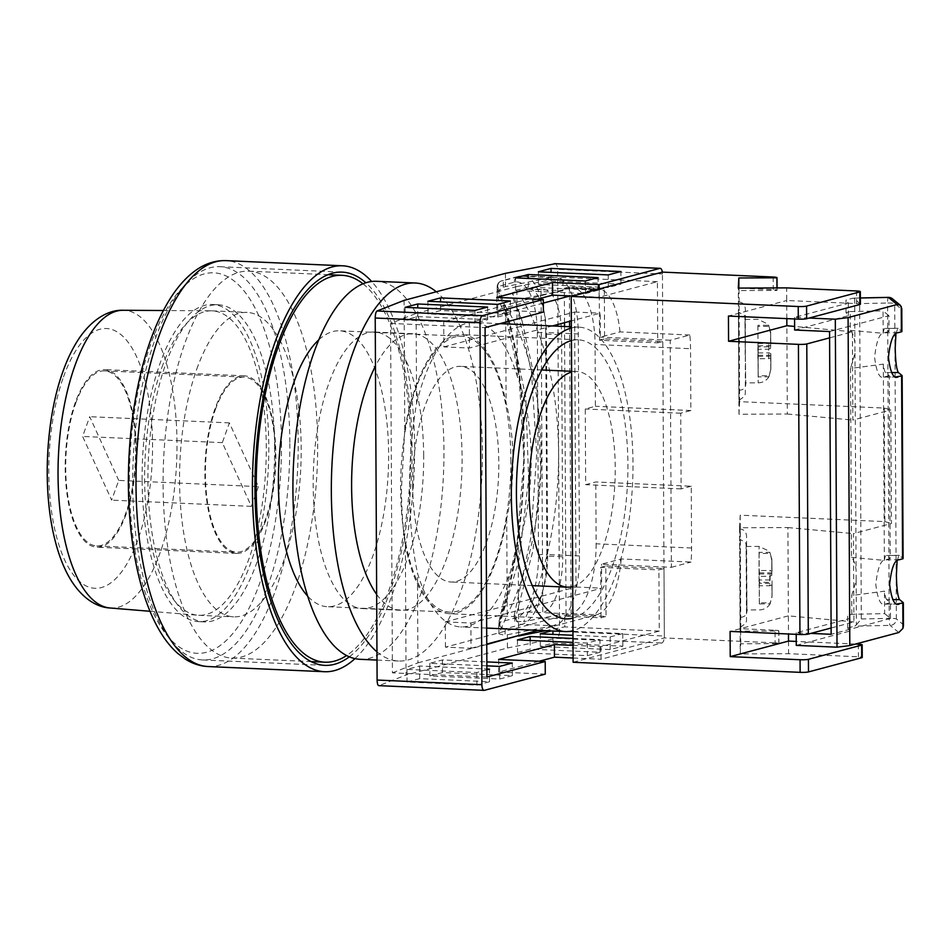 <?xml version="1.0" encoding="UTF-8"?>
<svg xmlns="http://www.w3.org/2000/svg" width="951" height="951" viewBox="0 0 951 951"><rect width="100%" height="100%" fill="white"/><g stroke="black" fill="none" stroke-linecap="round" stroke-linejoin="round"><path stroke-width="0.71" stroke-dasharray="4.75 3.57" d="M572.728 586.577A107.927 42.854 92.5 0 0 615.249 467.856A107.927 42.854 92.5 0 0 576.96 371.532A107.927 42.854 92.5 0 0 571.61 372.126M412.675 485.676A107.927 42.854 92.5 0 0 450.964 582A107.927 42.854 92.5 0 0 498.823 462.697A107.927 42.854 92.5 0 0 460.534 366.361A107.927 42.854 92.5 0 0 412.675 485.676M317.67 443.998A193.635 76.888 -87.5 0 1 231.782 658.068A193.635 76.888 -87.5 0 1 163.085 485.236A193.635 76.888 -87.5 0 1 248.96 271.178A193.635 76.888 -87.5 0 1 317.67 443.998M363.056 283.838A193.635 76.888 -87.5 0 1 410.796 448.135A193.635 76.888 -87.5 0 1 346.556 655.56M510.865 459.488A138.085 54.837 -87.5 0 1 449.621 612.135A138.085 54.837 -87.5 0 1 400.633 488.885A138.085 54.837 -87.5 0 1 461.877 336.238A138.085 54.837 -87.5 0 1 510.865 459.488M318.977 339.65A138.085 54.837 -87.5 0 1 339.638 330.805A138.085 54.837 -87.5 0 1 388.626 454.055A138.085 54.837 -87.5 0 1 327.382 606.702A138.085 54.837 -87.5 0 1 307.601 596.063M571.373 327.976A152.362 60.507 -87.5 0 1 578.921 327.132A152.362 60.507 -87.5 0 1 632.986 463.125A152.362 60.507 -87.5 0 1 572.966 630.727M486.924 677.041L392.43 672.844L390.599 323.423L416.11 313.426L416.586 403.283C411.807 430.898 409.477 460.153 409.572 491.061C409.798 521.909 412.437 549.214 417.465 572.977A152.362 60.507 -87.5 0 0 460.629 626.923A152.362 60.507 -87.5 0 0 518.2 546.112C526.925 518.675 531.252 489.503 531.205 458.608C530.931 427.76 526.295 400.359 517.308 376.418L516.845 286.548L562.909 277.466L562.98 290.709L525.927 289.068L512.47 292.658L512.993 298.245L521.956 298.804A223.354 113.24 -86.4 0 1 523.644 621.74L564.668 613.645L542.748 612.67L541.06 289.734A50.783 20.173 92.5 0 1 543.58 289.449A50.783 20.173 92.5 0 1 561.601 334.788L562.766 556.799L547.621 556.133L546.468 334.11A50.783 20.173 92.5 0 0 528.447 288.783A50.783 20.173 92.5 0 0 525.927 289.068M565.976 618.887L449.55 613.716A139.666 55.467 -87.5 0 0 506.728 518.473C510.96 499.251 513.029 479.554 512.958 459.381C512.815 439.207 510.544 420.366 506.122 402.855A139.666 55.467 -87.5 0 0 461.948 334.645A139.666 55.467 -87.5 0 0 404.769 429.9L401.453 489.123C401.572 509.284 402.879 528.078 405.376 545.505L406.053 675.032L507.406 647.988L507.347 634.745L504.933 635.387L505.29 628.777A6.348 6.312 -6.9 0 1 498.954 623.226L498.954 623.226A6.348 6.312 -6.9 0 1 499.287 620.325L498.645 627.862M571.444 340.589A139.666 55.467 -87.5 0 1 578.363 339.816A139.666 55.467 -87.5 0 1 627.922 464.48A139.666 55.467 -87.5 0 1 572.894 618.114M573.037 645.384L600.961 646.632L659.245 631.084L658.924 569.899L663.988 568.555L664.345 636.041L559.568 631.381L557.666 269.347L662.443 273.995A6.348 2.52 92.5 0 0 662.324 272.141M600.961 646.632L601.02 659.245L661.837 643.019A6.348 2.52 92.5 0 0 664.345 636.041M564.514 322.698L564.335 288.248L599.261 289.793L599.522 340.256L657.735 342.835L657.414 281.662L599.13 297.211L599.082 289.009M657.735 342.835L662.799 341.492L662.443 273.995M449.55 613.716A139.666 55.467 -87.5 0 1 405.376 545.505M506.728 518.473L507.24 614.774L498.895 633.818L504.933 635.387M514.253 282.233A6.348 5.777 75.1 0 1 518.438 276.361L501.855 280.783A6.348 6.348 0 0 0 497.195 287.689L497.195 287.689A6.348 6.312 -6.9 0 1 503.459 280.616A6.348 5.777 -104.9 0 0 497.67 286.655A6.348 4.398 158 0 0 497.551 289.14A6.348 6.312 -6.9 0 1 497.195 287.689L497.207 296.7L497.551 289.14L503.317 304.879L519.115 376.192L523.87 459.083L516.987 543.734L499.287 620.325A6.348 3.317 -162.1 0 0 499.216 620.516A6.348 3.317 -162.1 0 0 499.43 622.204C533.202 522.051 532.394 368.548 497.67 286.655L514.253 282.233A57.143 22.693 -87.5 0 1 537.351 332.921L538.516 554.932A57.143 22.693 -87.5 0 1 516.013 617.781L499.43 622.204A6.348 5.777 75.1 0 0 505.29 628.777L521.861 624.355L553.006 625.734L559.521 623.178A63.491 25.213 92.5 0 0 579.468 555.966L578.303 333.956A63.491 25.213 92.5 0 0 557.714 277.561L551.188 277.573L505.516 286.584L503.115 287.226L497.111 292.005L505.623 306.555L506.122 402.855M404.769 429.9L404.092 300.373M505.516 286.584L505.445 273.341M559.568 631.381C559.378 635.232 558.296 637.55 556.335 638.335L661.837 643.019M507.406 647.988L556.335 638.335M553.006 625.734L507.347 634.745M564.335 288.248L569.399 286.893L604.325 288.45L604.586 338.901L662.799 341.492M569.399 286.893L569.578 321.343M569.613 326.716L571.123 614.869L606.049 616.426L605.775 565.964L663.988 568.555M484.451 690.331L378.95 685.647L406.053 675.032M554.374 263.689C556.347 263.7 557.441 265.591 557.666 269.347M489.551 681.736L476.879 685.112L407.028 682.01L419.7 678.634L489.551 681.736L489.492 669.112M512.363 675.65L499.691 679.026L429.84 675.923L442.512 672.547L512.363 675.65L512.292 663.037M600.033 652.267L587.373 655.643L517.522 652.541L530.183 649.164L600.033 652.267L599.974 639.643L587.302 643.031L573.025 642.389M552.995 643.078L622.846 646.181L610.173 649.557L540.323 646.454L552.995 643.078L552.947 634.4M573.108 658.009L601.02 659.245M545.268 674.116L498.704 672.048L539.241 661.23M551.188 277.573L520.042 276.194L503.459 280.616L503.115 287.226M505.623 306.555A210.658 106.797 -86.4 0 1 507.24 614.774M497.207 296.7L511.305 328.844L525.844 397.839L528.601 478.84L519.115 559.461L498.942 627.089L498.895 633.818M498.657 627.862L498.954 623.226A6.348 6.348 0 0 1 499.216 620.516C515.882 569.043 524.263 506.205 523.882 448.587C523.728 417.727 521.374 388.495 516.821 360.916C513.397 340.375 508.892 321.7 503.317 304.879L511.305 328.844M547.621 556.133A50.783 20.173 92.5 0 1 527.615 611.992L514.158 615.582L514.681 621.181L523.644 621.74M562.98 290.709L521.956 298.804M392.43 672.844L417.941 662.847L417.465 572.977M417.941 662.847L486.757 644.493M518.664 635.565L518.2 546.112M416.11 313.426L516.845 286.548M416.586 403.283A152.362 60.507 -87.5 0 1 474.145 322.484A152.362 60.507 -87.5 0 1 517.308 376.418M545.494 630.691L564.739 626.887L564.668 613.645M657.414 281.662L562.909 277.466M659.245 631.084L564.739 626.887M564.537 326.49L566.047 616.224L600.973 617.781L600.711 567.319L658.924 569.899M390.599 323.423L485.093 327.62M486.888 669.813L476.82 672.5L406.969 669.397L419.641 666.021L486.876 669.005M486.864 665.843L429.769 663.311L442.441 659.935L486.841 661.908M573.001 638.454L599.974 639.643M551.152 630.941L570.576 631.25M572.966 631.357L622.774 633.568L610.114 636.944L572.989 635.292M417.81 316.588L487.661 319.691L474.989 323.078L405.138 319.976L417.81 316.588L417.762 307.922M510.461 313.616L497.789 316.992L427.938 313.889L440.61 310.513L510.461 313.616L510.402 300.991M598.143 290.221L585.471 293.597L515.62 290.507L528.292 287.119L598.143 290.221L598.072 277.609M551.105 281.044L620.955 284.135L608.283 287.523L538.432 284.42L551.105 281.044L551.057 272.366M572.74 296.034L599.13 297.211M543.378 312.071L496.814 310.002L537.339 299.196M514.158 615.582L530.717 538.361L536.721 454.138L531.49 372.221L515.68 301.8L512.47 292.658M527.615 611.992L542.748 612.67A50.783 20.173 92.5 0 0 562.766 556.799M512.993 298.245L522.254 321.557L537.042 389.803L540.798 469.687L532.964 550.51L514.681 621.181M540.263 633.841L540.323 646.454M610.114 636.944L610.173 649.557M622.774 633.568L622.846 646.181M530.147 640.487L530.183 649.164M517.451 639.928L517.522 652.541M587.302 643.031L587.373 655.643M442.441 659.935L442.512 672.547M429.769 663.311L429.84 675.923M499.62 666.413L499.691 679.026M419.641 666.021L419.7 678.634M406.969 669.397L407.028 682.01M476.82 672.5L476.879 685.112M498.645 659.435L498.704 672.048M496.814 310.002L496.743 297.39M538.432 284.42L538.361 271.808M608.283 287.523L608.212 274.91M620.955 284.135L620.884 271.522M528.292 287.119L528.245 278.453M515.62 290.507L515.561 277.882M585.471 293.597L585.412 280.985M440.61 310.513L440.563 301.836M427.938 313.889L427.879 301.277M497.789 316.992L497.73 304.379M405.138 319.976L405.067 307.351M487.661 319.691L487.59 307.078M474.989 323.078L474.918 310.454M599.522 340.256L604.586 338.901M600.711 567.319L605.775 565.964M600.973 617.781L606.049 616.426M566.047 616.224L571.123 614.869M599.261 289.793L604.325 288.45M691.258 486.211L681.13 488.909L680.726 413.221L690.866 410.523L690.545 348.708A63.491 25.213 92.5 0 0 689.844 335.002L670.193 340.244L671.382 567.307L601.531 564.205L621.181 558.962L691.032 562.065A63.491 25.213 92.5 0 0 691.579 548.014L691.258 486.211L595.801 481.967L585.661 484.677L585.269 408.989L595.397 406.279L595.076 344.464L690.545 348.708M690.866 410.523L595.397 406.279M689.844 335.002L619.993 331.899L600.343 337.141L600.224 313.176L571.337 320.879M619.993 331.899A63.491 25.213 92.5 0 0 598.167 288.938A63.491 25.213 92.5 0 0 595.017 289.294L570.172 295.916M543.33 303.084L469.33 322.817L469.461 348.042L552.305 325.955M469.33 322.817L443.713 321.676L443.844 346.913L469.461 348.042M595.017 289.294L569.411 288.153L443.713 321.676M445.425 647.132L445.294 621.906L470.9 623.048L471.03 648.273L445.425 647.132L571.111 613.609L596.729 614.75A63.491 25.213 92.5 0 0 621.181 558.962M471.03 648.273L486.746 644.077M538.195 630.358L596.729 614.75M691.579 548.014L596.122 543.782L595.801 481.967M470.9 623.048L601.662 588.17L601.531 564.205M596.122 543.782A63.491 25.213 -87.5 0 1 571.111 613.609M445.294 621.906L576.044 587.029L574.606 312.035L443.844 346.913M569.411 288.153A63.491 25.213 -87.5 0 1 572.55 287.808A63.491 25.213 -87.5 0 1 595.076 344.464M574.606 312.035L600.224 313.176M576.044 587.029L601.662 588.17M670.193 340.244L600.343 337.141M671.382 567.307L691.032 562.065M680.726 413.221L585.269 408.989M681.13 488.909L585.661 484.677M831.103 628.005L853.915 621.918L853.451 533.618L891.456 523.478L890.861 409.94L884.287 408.074L739.605 401.655L739.01 288.117L773.258 289.639A6.348 0.725 179.7 0 1 777.074 290.281A6.348 0.725 179.7 0 1 776.967 290.412L738.879 290.578L738.868 288.094M829.581 337.867L852.393 331.78L852.857 420.08L890.861 409.94M853.915 621.918L788.379 615.856L788.474 633.996M884.287 408.074L884.882 521.612L740.199 515.18L739.569 527.769L787.915 527.555L788.379 615.856L730.095 631.405M787.915 527.555L853.451 533.618M740.199 515.18L740.793 628.718L775.041 630.24L775.113 642.852A6.348 0.725 179.7 0 1 778.917 643.494A6.348 0.725 179.7 0 1 778.821 643.625L740.734 643.791L740.223 653.919L788.569 653.694L858.42 656.796A6.348 0.725 179.7 0 1 862.236 657.438M573.12 662.265L664.357 637.931L775.113 642.852M664.357 637.931L662.431 272.105M776.967 290.412L776.955 287.915M856.506 290.97L856.578 303.595L786.727 300.492L786.655 287.88M786.822 318.633L786.727 300.492L728.442 316.029M739.605 401.655L738.975 414.244L787.321 414.018L786.857 325.717M738.975 414.244L738.309 288.094M739.01 288.117L738.879 290.578M787.321 414.018L852.857 420.08M852.393 331.78L794.608 326.431M856.578 303.595A6.348 0.725 179.7 0 1 860.393 304.237M855.52 644.053L796.26 641.426M788.51 641.081L788.569 653.694M739.569 527.769L740.223 653.919M778.821 643.625L778.762 631L740.663 631.179L740.734 643.791M778.762 631A6.348 0.725 -0.3 0 0 778.857 630.882A6.348 0.725 -0.3 0 0 775.041 630.24M740.793 628.718L740.663 631.179M884.882 521.612L891.456 523.478M739.01 301.966C742.838 302.394 744.954 304.724 745.358 308.968L745.322 393.334L744.799 396.103L738.963 400.395L738.499 312.094L744.383 315.447L744.918 317.646L745.75 384.691C745.394 388.02 743.302 389.898 739.474 390.267M738.499 312.094L738.963 400.395M745.156 354.771L745.192 319.405L745.156 354.771M757.923 325.325L758.137 376.869L768.872 376.81L770.857 368.81L770.857 353.653L768.931 352.88L768.883 343.418L770.809 344.191L770.643 331.542L770.738 345.76L770.667 332.172L768.658 325.278L768.598 326.359L768.658 325.278L757.923 325.325L757.876 326.407L768.598 326.359L770.607 333.254L770.595 348.411L770.607 333.254M770.857 369.047L770.857 353.665L770.857 369.047M758.137 376.869L758.03 356.363L757.911 358.717L768.646 358.67L770.655 357.861L770.797 369.903L768.872 376.81L768.919 375.728L758.197 375.776M768.646 358.67L768.586 349.207L770.595 348.411M770.797 369.903L770.655 357.861M758.03 345.819L770.738 345.76M758.149 343.466L768.883 343.418M758.197 352.928L768.931 352.88M758.09 355.282L770.785 355.222M758.03 356.363L770.726 356.304M757.911 358.717L757.864 349.255L768.586 349.207M757.864 349.255L757.983 346.901L770.679 346.842M757.983 346.901L757.876 326.407M746.701 574.594L746.666 609.96L746.701 574.594M759.064 553.47L759.053 576.318L769.775 576.27L771.784 575.462L771.796 560.317L769.846 552.341L759.112 552.388L759.064 553.47L769.787 553.423L769.846 552.341L771.855 559.236L771.998 571.254L770.072 570.481L770.12 579.944L772.046 580.716L772.046 596.111L772.046 580.716L772.046 595.873L770.06 603.873L770.108 602.791L759.385 602.839L759.326 603.921L770.06 603.873L771.986 596.966L771.915 583.367L771.986 596.966M769.775 576.27L769.835 585.733L771.843 584.924M771.784 575.462L771.796 560.317M771.832 558.606L771.998 571.266L771.832 558.606M759.385 602.839L759.278 582.345L771.974 582.285M759.278 582.345L759.397 579.991L770.12 579.944M759.112 552.388L759.219 572.882L759.338 570.529L770.072 570.481M759.338 570.529L759.397 579.991M759.219 572.882L771.927 572.823M759.171 573.964L771.867 573.905M759.053 576.318L759.1 585.78L769.835 585.733M759.1 585.78L759.219 583.427L771.915 583.367M759.219 583.427L759.326 603.921M740.151 627.458L745.988 623.167L746.511 620.397L746.107 544.709L745.572 542.51L739.688 539.158L740.199 529.029L740.151 627.458L739.688 539.158M740.663 617.33C744.49 616.961 746.583 615.083 746.939 611.719L746.547 535.984C746.143 531.787 744.027 529.457 740.199 529.029M886.748 599.653C885.892 598.845 885.143 596.015 884.513 591.165L851.716 595.516L856.15 580.395L856.102 570.113C855.389 564.264 853.855 560.02 851.514 557.405L850.527 368.453L883.324 364.114C883.955 368.952 884.703 371.782 885.559 372.59L889.256 375.633L890.219 558.546L885.333 559.842C880.769 559.806 877.595 568.02 875.8 584.496C877.761 599.974 881.018 606.465 885.571 603.992L890.445 602.696L886.748 599.653L892.704 599.629M794.632 330.009L848.351 315.673L846.021 312.677L850.23 311.559L850.325 330.342C852.667 332.957 854.2 337.201 854.913 343.049L854.961 353.332L850.527 368.453M856.15 580.395L856.387 624.795L854.842 626.127L890.124 625.389A6.348 6.253 129.4 0 0 896.377 618.958L894.725 303.583A6.348 6.253 129.4 0 0 892.466 298.816M897.114 560.828L898.992 555.301L903.034 558.487A6.348 0.725 -0.3 0 1 903.093 558.582M895.925 333.765L897.803 328.238L901.845 331.423A6.348 0.725 -0.3 0 1 901.905 331.519M851.514 557.405L884.359 560.377L883.324 364.114M884.359 560.377C884.941 556.525 885.666 554.909 886.51 555.503L890.219 558.546M898.992 555.301L886.51 555.503L899.349 555.443M796.272 645.372L850.004 631.036L847.674 628.04L847.614 615.428L851.811 614.298L884.632 613.621L884.513 591.165M884.632 613.621L890.528 618.459L890.445 602.696M898.279 604.087L884.466 604.147L897.197 603.944M890.528 618.459L831.138 634.305M850.325 330.342L883.17 333.314C883.752 329.462 884.478 327.845 885.322 328.44L889.03 331.483L888.947 315.72L829.557 331.554M889.03 331.483L884.145 332.779C879.58 332.743 876.406 340.957 874.611 357.433C876.572 372.911 879.83 379.401 884.382 376.941L889.256 375.633M897.09 377.024L883.277 377.083L896.008 376.881M846.021 312.677L845.962 300.064L853.13 298.15L854.676 298.662L859.656 303.595L887.568 303.012A6.348 0.856 88.8 0 1 888.21 297.413M856.387 624.795L861.309 618.958L859.656 303.595M860.358 297.996L853.13 298.15L860.358 297.96M883.17 333.314L883.051 310.87L888.947 315.72M850.23 311.559L883.051 310.87M897.803 328.238L885.322 328.44L898.16 328.38M810.834 633.402L796.213 632.76L849.932 618.423L847.614 615.428M796.225 634.341L796.213 632.76M809.182 318.038L794.56 317.396L848.28 303.06L845.962 300.064M794.572 318.965L794.56 317.396M848.351 315.673L848.28 303.06M847.674 628.04L854.842 626.127M851.811 614.298L851.716 595.516M850.004 631.036L849.932 618.423M898.79 632.51L890.124 625.389A6.348 0.856 88.8 0 1 889.221 618.376L861.309 618.958M142.103 479.97A158.722 63.028 -87.5 0 1 212.489 304.51A158.722 63.028 -87.5 0 1 268.8 446.174A158.722 63.028 -87.5 0 1 198.414 621.633A158.722 63.028 -87.5 0 1 142.103 479.97M274.625 446.435A158.722 63.028 92.5 0 0 218.314 304.772A158.722 63.028 92.5 0 0 147.916 480.231A158.722 63.028 92.5 0 0 204.227 621.883A158.722 63.028 92.5 0 0 274.625 446.435M349.29 656.844A196.809 78.148 92.5 0 0 412.068 447.802A196.809 78.148 92.5 0 0 365.897 282.804M289.829 442.37A196.809 78.148 92.5 0 0 220.002 266.708A196.809 78.148 92.5 0 0 132.712 484.285A196.809 78.148 92.5 0 0 202.539 659.946A196.809 78.148 92.5 0 0 289.829 442.37M354.949 658.639A203.157 80.669 92.5 0 0 414.6 447.125A203.157 80.669 92.5 0 0 371.686 281.52M126.091 514.158A88.883 35.294 -87.5 0 1 96.729 547.205A88.883 35.294 -87.5 0 1 67.271 496.018A88.883 35.294 -87.5 0 1 75.26 402.665A88.883 35.294 -87.5 0 1 104.622 369.618A88.883 35.294 -87.5 0 1 134.079 420.806A88.883 35.294 -87.5 0 1 126.091 514.158M265.793 520.363A88.883 35.294 -87.5 0 1 236.43 553.411A88.883 35.294 -87.5 0 1 206.973 502.223A88.883 35.294 -87.5 0 1 214.962 408.871A88.883 35.294 -87.5 0 1 244.324 375.823A88.883 35.294 -87.5 0 1 273.781 427.011A88.883 35.294 -87.5 0 1 265.793 520.363M161.884 367.502A152.362 60.507 -87.5 0 1 211.3 310.822A152.362 60.507 -87.5 0 1 212.204 310.846A152.362 60.507 -87.5 0 1 262.714 398.6A152.362 60.507 -87.5 0 1 249.019 558.641A152.362 60.507 -87.5 0 1 198.688 615.285A152.362 60.507 -87.5 0 1 197.784 615.226A152.362 60.507 -87.5 0 1 148.023 526.497A152.362 60.507 -87.5 0 1 161.884 367.502M196.809 369.047A152.362 60.507 -87.5 0 1 247.129 312.404A152.362 60.507 -87.5 0 1 297.639 400.157A152.362 60.507 -87.5 0 1 283.945 560.187A152.362 60.507 -87.5 0 1 233.613 616.842A152.362 60.507 -87.5 0 1 183.103 529.089A152.362 60.507 -87.5 0 1 196.809 369.047M423.682 455.577A138.406 54.956 92.5 0 0 374.575 332.042A138.406 54.956 92.5 0 0 313.188 485.046A138.406 54.956 92.5 0 0 362.295 608.569A138.406 54.956 92.5 0 0 423.682 455.577M376.667 594.387A138.406 54.956 92.5 0 0 400.716 610.28A138.406 54.956 92.5 0 0 462.091 457.276A138.406 54.956 92.5 0 0 412.996 333.742A138.406 54.956 92.5 0 0 375.467 366.064M376.965 651.851A189.19 75.129 92.5 0 0 398.457 661.016A189.19 75.129 92.5 0 0 482.371 451.868A189.19 75.129 92.5 0 0 436.283 291.791M360.049 659.305A189.19 75.129 92.5 0 0 443.951 450.168A189.19 75.129 92.5 0 0 376.834 281.306M75.628 403.462A87.611 34.795 -87.5 0 1 104.562 370.89A87.611 34.795 -87.5 0 1 133.604 421.352A87.611 34.795 -87.5 0 1 125.722 513.374A87.611 34.795 -87.5 0 1 96.788 545.945A87.611 34.795 -87.5 0 1 67.747 495.483A87.611 34.795 -87.5 0 1 75.628 403.462M215.33 409.667A87.611 34.795 -87.5 0 1 244.264 377.095A87.611 34.795 -87.5 0 1 273.306 427.546A87.611 34.795 -87.5 0 1 265.424 519.567A87.611 34.795 -87.5 0 1 236.49 552.151A87.611 34.795 -87.5 0 1 207.449 501.688A87.611 34.795 -87.5 0 1 215.33 409.667M258.434 486.603L251.361 506.348L222.32 442.643L229.393 422.886L258.434 486.603L118.732 480.398L111.659 500.143L82.618 436.438L89.691 416.681L118.732 480.398M251.361 506.348L111.659 500.143M222.32 442.643L82.618 436.438M229.393 422.886L89.691 416.681M579.468 555.966L546.873 554.516L545.708 332.505L578.303 333.956M516.013 617.781A6.348 5.777 -104.9 0 0 521.861 624.355A63.491 25.213 92.5 0 0 546.873 554.516A6.348 0.725 179.7 0 0 538.516 554.932M537.351 332.921A6.348 0.725 179.7 0 1 545.708 332.505A63.491 25.213 92.5 0 0 523.193 275.838A63.491 25.213 92.5 0 0 520.042 276.194A6.348 5.777 75.1 0 0 518.438 276.361L523.193 275.838L555.229 277.264M546.468 334.11L561.601 334.788M773.187 277.026L773.258 289.639M858.361 644.184L858.42 656.796M745.75 384.656L744.918 317.646M758.209 347.472L758.173 382.837L758.209 347.472M759.041 581.774L759.076 546.409L759.041 581.774M746.107 544.709L746.939 611.719M891.515 372.566L885.559 372.59M901.845 331.423L901.738 309.348L894.725 303.583A6.348 0.725 179.7 0 0 890.968 303.048A6.348 0.725 179.7 0 0 887.568 303.012L889.221 618.376A6.348 0.725 179.7 0 1 892.62 618.412A6.348 0.725 179.7 0 1 896.377 618.958L903.391 624.712L903.272 602.637M902.083 375.574L903.034 558.487M854.961 353.332L856.102 570.113M854.676 298.662L854.913 343.049M897.958 332.719L884.145 332.779M899.147 559.782L885.333 559.842M281.472 442.786A190.462 75.628 -87.5 0 1 206.438 652.291A190.462 75.628 -87.5 0 1 129.431 483.346A190.462 75.628 -87.5 0 1 204.465 273.852A190.462 75.628 -87.5 0 1 281.472 442.786M208.079 666.544A203.157 80.669 92.5 0 0 298.186 441.953A203.157 80.669 92.5 0 0 226.1 260.633M110.019 607.986A149.022 59.176 92.5 0 0 160.137 552.626A149.022 59.176 92.5 0 0 173.379 395.093A149.022 59.176 92.5 0 0 123.238 310.264M63.503 376.893A129.99 51.616 -87.5 0 1 136.885 357.314A129.99 51.616 -87.5 0 1 137.836 539.942A129.99 51.616 -87.5 0 1 64.466 559.521A129.99 51.616 -87.5 0 1 63.503 376.893M532.215 585.614L450.964 582M231.782 658.068L310.953 661.575M449.621 612.135L327.382 606.702M461.877 336.238L339.638 330.805M248.96 271.178L328.131 274.696M576.96 371.532L571.599 371.294M541.785 369.975L460.534 366.361M486.662 628.076L460.629 626.923M578.363 339.816L461.948 334.645M578.921 327.132L571.373 326.799M500.048 323.637L474.145 322.484M522.254 321.557L515.68 301.8M528.447 288.783L543.58 289.449M598.167 288.938L572.55 287.808M778.857 630.882L778.917 643.494M777.062 287.915L777.074 290.281M769.062 376.572L768.063 378.034C765.496 381.125 762.203 382.73 758.173 382.837L745.477 382.896M745.192 319.405L757.888 319.346L767.754 323.982L768.8 325.456M770.251 603.635L769.252 605.098C766.684 608.188 763.391 609.793 759.362 609.9L746.666 609.96M746.38 546.468L759.076 546.409L768.943 551.045L769.989 552.519M218.314 304.772L212.489 304.51M220.002 266.708L342.241 272.141M202.539 659.946L324.778 665.367M204.227 621.883L198.414 621.633M236.43 553.411L96.729 547.205M163.358 310.525L211.3 310.822M212.204 310.846L247.129 312.404M198.688 615.285L233.613 616.842M150.008 611.279L197.784 615.226M244.324 375.823L104.622 369.618M412.996 333.742L374.575 332.042M398.457 661.016L377.012 660.065M400.716 610.28L362.295 608.569M104.562 370.89L244.264 377.095M96.788 545.945L236.49 552.151"/><path stroke-width="1.43" d="M571.61 372.126A107.927 42.854 92.5 0 0 529.089 490.847A107.927 42.854 92.5 0 0 567.378 587.171A107.927 42.854 92.5 0 0 572.728 586.577M346.556 655.56A193.635 76.888 -87.5 0 1 324.921 662.193A193.635 76.888 -87.5 0 1 256.223 489.373A193.635 76.888 -87.5 0 1 342.098 275.315A193.635 76.888 -87.5 0 1 363.056 283.838M307.601 596.063A138.085 54.837 -87.5 0 1 278.393 483.453A138.085 54.837 -87.5 0 1 318.977 339.65M572.966 630.727A152.362 60.507 -87.5 0 1 565.405 631.571A152.362 60.507 -87.5 0 1 511.353 495.578A152.362 60.507 -87.5 0 1 571.373 327.976M572.894 618.114A139.666 55.467 -87.5 0 1 565.976 618.887A139.666 55.467 -87.5 0 1 516.417 494.223A139.666 55.467 -87.5 0 1 571.444 340.589M662.324 272.141A6.348 2.52 92.5 0 0 660.196 268.337A6.348 2.52 92.5 0 0 659.875 268.372L599.059 284.587L599.082 289.009M376.988 311.001L482.49 315.684L543.306 299.458L543.378 312.071L485.093 327.62L486.924 677.041L545.208 661.504L545.268 674.116L484.451 690.331A6.348 2.52 92.5 0 1 484.142 690.367L378.95 685.647C377.856 685.683 377.25 683.817 377.107 680.048L375.217 318.014C375.312 314.163 375.907 311.821 376.988 311.001L404.092 300.373L505.445 273.341L555.182 263.724M482.49 315.684A6.348 2.52 92.5 0 0 479.993 322.662L375.217 318.014M377.107 680.048L481.884 684.708L479.993 322.662M481.884 684.708A6.348 2.52 92.5 0 0 484.142 690.367M569.578 321.343L569.613 326.716M539.241 661.23L554.457 657.177L573.108 658.009M405.067 307.351L417.739 303.975L487.59 307.078L474.918 310.454L405.067 307.351M440.551 297.889L510.402 300.991L497.73 304.379L427.879 301.277L440.551 297.889L440.563 301.836M528.221 274.506L598.072 277.609L585.412 280.985L515.561 277.882L528.221 274.506L528.245 278.453M538.361 271.808L551.033 268.42L620.884 271.522L608.212 274.91L538.361 271.808M543.306 299.458L496.743 297.39L552.495 282.518L599.059 284.587M486.757 644.493L518.664 635.565M518.675 635.981L545.494 630.691M564.514 322.698L564.537 326.49M545.208 661.504L498.645 659.435L554.385 644.564L573.037 645.384M486.876 669.005L489.492 669.112L486.888 669.813M486.841 661.908L512.292 663.037L499.62 666.413L486.864 665.843M573.025 642.389L517.451 639.928L530.123 636.54L573.001 638.454M572.989 635.292L540.263 633.841L551.152 630.941M570.576 631.25L572.966 631.357M537.339 299.196L552.555 295.143L572.74 296.034M552.935 631.012L552.947 634.4M530.123 636.54L530.147 640.487M554.385 644.564L554.457 657.177M552.555 295.143L552.495 282.518M551.057 272.366L551.033 268.42M417.762 307.922L417.739 303.975M570.172 295.916L543.33 303.084M571.337 320.879L552.305 325.955M486.746 644.077L538.195 630.358M799.946 634.495L798.424 344.369A6.348 0.725 -0.3 0 0 806.781 343.953L808.302 634.079A6.348 0.725 179.7 0 1 799.946 634.495L730.095 631.405L730.225 656.63L800.076 659.732A6.348 0.725 -0.3 0 0 808.433 659.316L861.642 645.123A6.348 0.725 -0.3 0 0 862.177 644.826L862.236 657.438A6.348 0.725 179.7 0 1 861.713 657.735L808.493 671.929A6.348 0.725 179.7 0 1 800.136 672.345L573.12 662.265L571.206 296.439L662.431 272.105L773.187 277.026A6.348 0.725 -0.3 0 1 777.003 277.668L777.062 287.915M806.781 343.953L829.581 337.867M808.302 634.079L831.103 628.005M798.424 344.369L728.573 341.266L728.442 316.029L798.293 319.132L798.222 306.519L571.206 296.439M806.65 318.716L859.859 304.522L859.799 291.909L806.579 306.103L806.65 318.716A6.348 0.725 179.7 0 1 798.293 319.132M776.955 287.915L776.908 277.799L738.82 277.965L738.309 288.094L786.655 287.88L856.506 290.97A6.348 0.725 -0.3 0 1 860.322 291.612A6.348 0.725 -0.3 0 1 859.799 291.909M738.868 288.094L738.82 277.965M798.222 306.519A6.348 0.725 -0.3 0 0 806.579 306.103M794.608 326.431L786.857 325.717L786.822 318.633M860.322 291.612L860.393 304.237A6.348 0.725 179.7 0 1 859.859 304.522M862.177 644.826A6.348 0.725 -0.3 0 0 858.361 644.184L855.52 644.053M796.26 641.426L788.51 641.081L788.474 633.996M730.225 656.63L788.51 641.081M728.573 341.266L786.857 325.717M897.09 377.024L898.196 376.869C893.643 379.342 890.386 372.84 888.424 357.374C890.219 340.898 893.393 332.684 897.958 332.719L901.382 331.816A6.348 0.725 -0.3 0 0 901.905 331.519L901.786 308.588L900.228 305.188L897.078 304.534L848.09 317.598L849.802 645.586L898.79 632.51L902.939 628.385L903.45 625.663L903.331 602.732A6.348 0.725 179.7 0 0 903.272 602.637L899.575 599.594C897.72 596.681 896.662 588.479 896.401 575.01L897.114 560.828M898.279 604.087L899.384 603.933C894.832 606.405 891.574 599.903 889.613 584.437C891.408 567.961 894.582 559.747 899.147 559.782L902.57 558.867A6.348 0.725 -0.3 0 0 903.093 558.582L902.142 375.669A6.348 0.725 179.7 0 0 902.083 375.574L898.386 372.53C896.531 369.618 895.473 361.416 895.212 347.947L895.925 333.765M896.008 376.881L901.607 375.966A6.348 0.725 179.7 0 0 902.142 375.669M897.197 603.944L902.808 603.029A6.348 0.725 179.7 0 0 903.331 602.732M810.834 633.402L831.138 634.305L829.557 331.554L794.632 330.009L794.572 318.965M849.802 645.586L837.023 647.179L796.272 645.372L796.225 634.341M837.023 647.179L835.311 319.203L809.182 318.038M848.09 317.598L835.311 319.203M888.21 297.413A6.348 0.856 88.8 0 1 888.305 297.378A6.348 0.856 88.8 0 1 888.412 297.413L860.358 297.996M860.358 297.96L888.305 297.378A6.348 6.348 0 0 1 892.466 298.816L892.466 298.816A6.348 6.253 129.4 0 0 888.412 297.413L897.078 304.534M365.897 282.804A196.809 78.148 92.5 0 0 342.241 272.141A196.809 78.148 92.5 0 0 254.951 489.706A196.809 78.148 92.5 0 0 324.778 665.367A196.809 78.148 92.5 0 0 349.29 656.844M371.686 281.52A203.157 80.669 92.5 0 0 342.526 265.793A203.157 80.669 92.5 0 0 252.419 490.383A203.157 80.669 92.5 0 0 324.493 671.715A203.157 80.669 92.5 0 0 354.949 658.639M375.467 366.064A138.406 54.956 92.5 0 0 351.608 486.746A138.406 54.956 92.5 0 0 376.667 594.387M436.283 291.791A189.19 75.129 92.5 0 0 415.242 283.006A189.19 75.129 92.5 0 0 331.34 492.154A189.19 75.129 92.5 0 0 376.965 651.851M415.242 283.006L376.834 281.306A189.19 75.129 92.5 0 0 292.92 490.454A189.19 75.129 92.5 0 0 360.049 659.305L377.012 660.065M659.875 268.372L554.374 263.689M861.713 657.735L861.642 645.123M808.433 659.316L808.493 671.929M800.136 672.345L800.076 659.732M899.575 599.594L892.704 599.629M898.386 372.53L891.515 372.566M902.57 558.867L901.607 375.966M901.382 331.816L901.251 306.448M902.939 628.385L902.808 603.029M136.005 485.212A203.157 80.669 92.5 0 0 208.079 666.544C200.043 666.116 192.494 663.667 185.445 659.186L177.706 653.385C170.954 647.381 164.903 639.797 159.542 630.632C152.077 617.865 145.895 602.554 140.974 584.699C132.831 554.73 128.635 521.148 128.373 483.928C128.266 442.227 132.997 402.974 142.555 366.194C150.531 335.965 161.076 311.441 174.199 292.623C190.01 270.678 207.306 260.015 226.1 260.633A203.157 80.669 92.5 0 0 136.005 485.212M110.019 607.986C95.873 607.332 79.848 596.99 67.937 574.939C62.576 564.858 58.237 553.161 54.932 539.859C42.153 490.086 45.553 419.07 63.039 371.247C67.366 359.109 72.478 348.518 78.398 339.448C92.211 318.537 109.092 309.669 123.238 310.264A149.022 59.176 92.5 0 0 74.915 365.695A149.022 59.176 92.5 0 0 61.363 521.196A149.022 59.176 92.5 0 0 110.019 607.986L150.008 611.279M567.378 587.171L532.215 585.614M310.953 661.575L324.921 662.193M328.131 274.696L342.098 275.315M571.599 371.294L541.785 369.975M565.405 631.571L486.662 628.076M660.196 268.337L554.778 263.653M571.373 326.799L500.048 323.637M892.466 298.816L900.228 305.188M208.079 666.544L324.493 671.715M226.1 260.633L342.526 265.793M123.238 310.264L163.358 310.525"/></g></svg>

